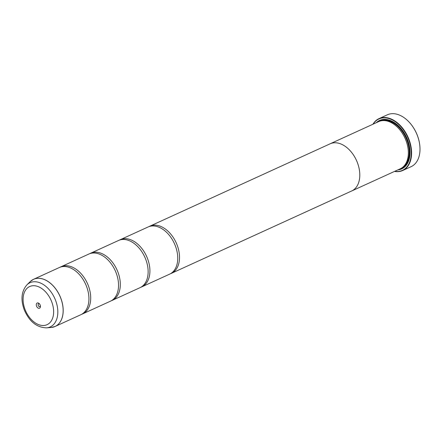 <?xml version="1.0" encoding="UTF-8"?>
<svg xmlns="http://www.w3.org/2000/svg" width="442" height="442" viewBox="0 0 442 442"><rect width="100%" height="100%" fill="white"/><g stroke="black" fill="none" stroke-linecap="round" stroke-linejoin="round"><path stroke-width="0.66" d="M46.532 327.853C36.835 327.544 29.459 321.66 24.398 310.196C20.514 299.858 21.343 291.422 26.896 284.875A24.299 15.984 65.4 0 1 55.333 299.737A24.299 15.984 65.4 0 1 46.532 327.853L51.101 327.494L55.079 326.478L80.814 314.726A25.929 17.056 -114.6 0 0 86.273 285.725A25.929 17.056 -114.6 0 0 59.261 267.554L33.531 279.311A25.929 17.056 65.4 0 1 60.537 297.483A25.929 17.056 65.4 0 1 55.079 326.478A25.929 17.056 65.4 0 1 53.2 327.146M81.682 314.279A25.929 17.056 -114.6 0 0 82.588 313.914L110.417 301.201A25.929 17.056 -114.6 0 0 115.876 272.2A25.929 17.056 -114.6 0 0 88.864 254.034L61.04 266.747A25.929 17.056 -114.6 0 0 60.167 267.189M111.285 300.753A25.929 17.056 -114.6 0 0 112.191 300.389L140.02 287.676A25.929 17.056 -114.6 0 0 145.479 258.68A25.929 17.056 -114.6 0 0 118.467 240.509L90.643 253.222A25.929 17.056 -114.6 0 0 89.77 253.664M140.887 287.228A25.929 17.056 -114.6 0 0 141.794 286.864L169.623 274.15A25.929 17.056 -114.6 0 0 175.082 245.155A25.929 17.056 -114.6 0 0 148.07 226.984L120.246 239.697A25.929 17.056 -114.6 0 0 119.373 240.139M408.441 121.39A28.089 18.481 65.4 0 1 408.518 121.467A28.089 18.481 65.4 0 1 417.104 134.749A28.089 18.481 65.4 0 1 419.883 146.341A28.089 18.481 65.4 0 1 419.889 146.451M402.668 170.529L411.077 166.689A28.52 18.763 -114.6 0 0 419.9 146.567A28.52 18.763 -114.6 0 0 417.082 134.793A28.52 18.763 -114.6 0 0 408.364 121.307A28.52 18.763 -114.6 0 0 387.369 114.804L378.965 118.644A28.52 18.763 65.4 0 1 408.673 138.633A28.52 18.763 65.4 0 1 402.668 170.529A28.52 18.763 65.4 0 1 394.502 171.424M36.575 306.207A2.851 1.878 -114.6 0 0 39.012 308.323A2.851 1.878 -114.6 0 0 40.432 306.196A2.851 1.878 -114.6 0 0 40.15 305.019A2.851 1.878 -114.6 0 0 39.277 303.665A2.851 1.878 -114.6 0 0 36.835 303.251A2.851 1.878 -114.6 0 0 36.575 306.207M39.537 303.963A1.558 1.022 -114.6 0 0 38.603 303.792A1.558 1.022 -114.6 0 0 38.277 305.532A1.558 1.022 -114.6 0 0 39.896 306.621A1.558 1.022 -114.6 0 0 40.377 305.803M394.706 171.33A28.26 18.592 -114.6 0 0 408.331 138.771A28.26 18.592 -114.6 0 0 373.147 124.141M372.943 124.235A28.52 18.763 65.4 0 1 378.965 118.644M408.253 150.391A25.509 16.779 -114.6 0 0 408.242 150.28A25.509 16.779 -114.6 0 0 405.723 139.749A25.509 16.779 -114.6 0 0 397.922 127.688A25.509 16.779 -114.6 0 0 397.844 127.611M149.849 226.171L330.13 143.805A25.929 17.056 65.4 0 1 357.136 161.976A25.94 17.067 65.4 0 1 351.683 190.988L400.231 168.805A25.94 17.067 -114.6 0 0 408.259 150.501A25.94 17.067 -114.6 0 0 405.695 139.794A25.94 17.067 -114.6 0 0 397.767 127.528A25.94 17.067 -114.6 0 0 378.672 121.616L330.124 143.794A25.94 17.067 65.4 0 1 357.147 161.976A25.929 17.056 65.4 0 1 351.677 190.977L171.397 273.338A25.929 17.056 -114.6 0 0 176.855 244.343A25.929 17.056 -114.6 0 0 149.849 226.171A25.929 17.056 -114.6 0 0 148.976 226.613M397.811 169.916A26.631 17.52 -114.6 0 0 409.944 150.103A26.631 17.52 -114.6 0 0 407.314 139.108A26.631 17.52 -114.6 0 0 399.17 126.517A26.631 17.52 -114.6 0 0 376.247 122.721M399.513 169.137A26.2 17.238 -114.6 0 0 409.938 149.987M82.588 313.914A25.929 17.056 -114.6 0 0 88.046 284.913A25.929 17.056 -114.6 0 0 61.04 266.747M329.638 144.031A25.94 17.067 65.4 0 1 330.124 143.794M112.191 300.389A25.929 17.056 -114.6 0 0 117.649 271.394A25.929 17.056 -114.6 0 0 90.643 253.222M141.794 286.864A25.929 17.056 -114.6 0 0 147.252 257.868A25.929 17.056 -114.6 0 0 120.246 239.697M170.49 273.708A25.929 17.056 -114.6 0 0 171.397 273.338M351.683 190.988A25.94 17.067 65.4 0 1 351.186 191.198M399.253 126.6A26.2 17.238 -114.6 0 0 377.954 121.942M31.796 280.3A25.929 17.056 65.4 0 1 33.531 279.311L30.155 281.653A25.918 17.05 -114.6 0 1 60.488 297.505A25.918 17.05 -114.6 0 1 51.101 327.494M403.833 166.225A25.509 16.779 -114.6 0 0 406.607 139.346A25.509 16.779 -114.6 0 0 382.982 120.589M400.96 168.441A25.94 17.067 -114.6 0 0 407.176 139.12A25.94 17.067 -114.6 0 0 379.424 121.301M51.487 301.234A20.962 13.79 -114.6 0 0 30.553 286.189A20.962 13.79 -114.6 0 0 25.238 309.986A20.962 13.79 -114.6 0 0 46.167 325.03A20.962 13.79 -114.6 0 0 51.487 301.234M26.896 284.875L30.155 281.653"/></g></svg>
